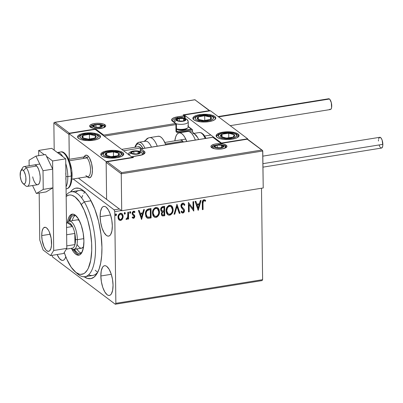 <?xml version="1.0" encoding="UTF-8"?>
<svg xmlns="http://www.w3.org/2000/svg" width="403" height="403" viewBox="0 0 403 403"><rect width="100%" height="100%" fill="white"/><g stroke="black" fill="none" stroke-linecap="round" stroke-linejoin="round"><path stroke-width="0.6" d="M88.67 274.765A43 16.246 -99.2 0 0 97.853 272.02A43 16.246 80.8 0 1 92.806 275.425L84.947 276.695A43 16.246 80.8 0 1 76.484 272.801M83.874 276.544L87.491 278.448L90.947 278.624L94.116 277.057L96.866 273.813L99.098 269.018L100.725 262.852L101.682 255.557L101.939 247.407A45.871 17.329 80.8 0 1 96.987 273.612A45.871 17.329 80.8 0 1 84.177 276.77M100.846 275.979L111.293 274.297L100.846 275.979L101.38 281.747L102.755 287.339L104.775 291.898L107.122 294.734L108.306 295.359L109.44 295.419L110.482 294.905L111.384 293.837L112.649 290.241L113.047 285.173A15.052 5.687 80.8 0 1 109.339 295.434A15.052 5.687 80.8 0 1 100.846 275.979A15.052 5.687 80.8 0 1 104.553 265.718A15.052 5.687 80.8 0 1 113.047 285.173L112.518 279.405L111.137 273.813L109.122 269.254L106.775 266.418L105.586 265.794L104.453 265.733L103.415 266.247L102.513 267.315L101.244 270.912L100.846 275.979M100.12 216.648L110.568 214.965L100.12 216.648L100.654 222.416L102.03 228.002L104.05 232.566L106.397 235.402L107.581 236.027L108.714 236.082L109.757 235.574L110.659 234.506L111.923 230.909L112.321 225.841A15.052 5.687 80.8 0 1 108.619 236.103A15.052 5.687 80.8 0 1 100.12 216.648A15.052 5.687 80.8 0 1 103.828 206.386A15.052 5.687 80.8 0 1 112.321 225.841L111.792 220.073L110.412 214.482L108.397 209.923L106.049 207.087L104.861 206.462L103.727 206.401L102.689 206.915L101.788 207.983L100.518 211.58L100.12 216.648M65.795 256.761A15.052 5.687 80.8 0 1 62.863 260.403A15.052 5.687 80.8 0 1 57.125 254.53L59.453 258.535L61.83 260.328L62.964 260.383L64.001 259.87L64.908 258.807L65.795 256.761M52.551 256.943L115.293 304.235L262.046 280.594L115.293 304.235L52.551 256.943L52.022 255.356L52.551 256.943M119.384 209.001L114.14 209.847L73.205 178.987L114.14 209.847L114.739 211.63L121.439 210.552L114.739 211.63L115.857 303.328L114.739 211.63L114.14 209.847L119.384 209.001M261.497 188.231L262.61 279.682L115.857 303.328L115.293 304.235L115.857 303.328L262.61 279.682L262.046 280.594L262.61 279.682L261.497 188.231M122.507 218.97L123.132 217.066L123.071 215.509L122.215 213.822L121.122 213.263L119.938 213.454L118.588 214.804L118.019 216.628L118.165 218.502L118.88 219.796L120.049 220.431L121.454 220.109L122.507 218.97L122.275 218.794L120.386 220.245L120.618 220.421L122.507 218.97L123.162 216.411L121.968 213.605L120.532 213.278C118.794 213.973 117.948 215.293 117.988 217.247L119.177 220.073L120.618 220.421L119.061 219.983L120.673 220.179L122.275 218.794L122.507 218.97M128.532 212.109L127.827 212.225L127.665 217.413L127.207 218.32L126.471 218.502L126.144 219.292L126.396 219.418L127.283 219.111L127.897 218.109L127.907 219.121L128.612 219.01L128.532 212.109L127.827 212.225L127.771 216.93L126.144 219.292L126.683 219.444L127.897 218.109L127.907 219.121L128.612 219.01L128.532 212.109M133.71 215.691L132.995 215.091L134.118 216.466L133.448 217.504L132.537 216.92L132.134 217.58L133.66 218.31L134.36 217.811L134.814 216.638L134.587 215.293L132.96 213.897L132.834 212.87L133.635 212.018L134.612 212.588L135.005 211.882L133.544 211.182L132.355 212.164L132.219 214.21L133.796 215.681L134.118 216.466L133.605 217.454L132.537 216.92L132.134 217.58L133.504 218.34L132.506 217.983M148.858 208.835L146.632 209.963L145.785 211.494L145.433 213.167L145.871 216.502L146.984 217.907L148.057 218.27L151.105 217.932L150.989 208.492L148.858 208.835C146.415 209.575 145.261 211.293 145.402 214.003L146.843 217.806L147.528 218.169L151.105 217.932L150.989 208.492L148.858 208.835M164.631 206.296L161.679 207.107L160.943 208.155L160.666 209.62L161.034 211.011L162.142 211.797L161.346 213.368L161.608 215.222L162.57 215.968L164.746 215.736L164.631 206.296L162.797 206.593C161.366 207.046 160.656 208.059 160.666 209.62L161.447 211.469L162.142 211.797L161.306 213.943L162.021 215.731L164.746 215.736L164.631 206.296M176.977 204.306L174.036 214.24L174.801 214.114L176.947 206.593L179.264 213.394L180.03 213.273L176.977 204.306L174.036 214.24L174.801 214.114L176.947 206.593L179.264 213.394L180.03 213.273L176.977 204.306M192.972 201.727L193.057 208.754L188.382 202.467L188.498 211.907L189.203 211.792L189.118 204.754L193.793 211.056L193.677 201.616L192.972 201.727L193.057 208.754L188.382 202.467L188.498 211.907L189.203 211.792L189.118 204.754L193.793 211.056L193.677 201.616L192.972 201.727M203.001 203.278L203.485 200.936L204.195 200.684L205.329 201.314L205.681 200.528L204.915 199.903L203.807 199.747L202.991 200.21L202.452 201.178L202.377 209.671L203.082 209.56L203.001 203.278C202.774 202.155 203.092 201.293 203.953 200.689L205.329 201.314L205.681 200.528L203.933 199.722C202.538 200.437 201.994 201.631 202.296 203.298L202.377 209.671L203.082 209.56L202.371 209.459L202.85 209.384L203.001 203.278M198.261 210.336L201.082 200.422L200.316 200.548L199.409 203.722L196.835 204.14L195.853 201.263L195.087 201.389L198.14 210.356L201.082 200.422L200.316 200.548L199.409 203.722L196.835 204.14L195.853 201.263L195.087 201.389L198.261 210.336M182.791 203.127L181.632 203.832L180.892 205.767L181.36 207.6L183.738 210.421L183.556 211.585L183.068 212.033L182.433 212.033L181.617 211.076L181.073 211.746L182.554 213.071L184.1 212.119L184.453 210.22L183.949 209.006L181.834 206.779L181.667 205.313L182.856 204.084L183.773 204.512L184.312 205.429L184.876 204.855L183.849 203.364L182.791 203.127C181.516 203.621 180.882 204.573 180.887 205.993L183.773 210.744L182.861 212.089L182.267 211.938L181.617 211.076L181.073 211.746L181.899 212.809L182.866 213.056C183.964 212.633 184.503 211.812 184.478 210.593L184.095 209.212L181.834 206.779L181.592 205.893L182.856 204.084L183.521 204.266L184.312 205.429L184.876 204.855L183.909 203.404L182.791 203.127M171.386 205.641L173.154 209.61L172.655 207.207L171.749 205.933L170.368 205.248L168.741 205.51L167.129 207.026L166.273 209.076L166.117 211.217L166.59 213.222L167.507 214.512L168.439 215.081L169.734 215.172L170.847 214.739L172.59 212.532L173.119 210.467L172.922 209.434C173.008 212.119 171.864 213.973 169.497 215.001L169.734 215.172C172.096 214.149 173.24 212.295 173.154 209.61L171.502 205.726L169.557 205.258C167.174 206.26 166.021 208.104 166.096 210.789L167.734 214.703L169.734 215.172L167.623 214.613M157.744 207.837L159.512 211.807L159.019 209.404L158.107 208.129L156.727 207.444L155.1 207.711L153.488 209.222L152.631 211.273L152.475 213.414L152.949 215.424L153.865 216.708L154.797 217.277L156.092 217.373L157.21 216.935L158.953 214.728L159.477 212.663L159.281 211.63C159.366 214.315 158.223 216.169 155.86 217.197L156.092 217.373C158.455 216.346 159.598 214.492 159.512 211.807L157.86 207.923L155.916 207.454C153.533 208.457 152.379 210.301 152.46 212.991L154.097 216.9L156.092 217.373L153.981 216.809M141.579 219.469L144.405 209.555L143.634 209.676L142.733 212.855L140.153 213.268L139.176 210.396L138.405 210.522L141.579 219.469L144.405 209.555L143.634 209.676L142.733 212.855L140.153 213.268L139.176 210.396L138.405 210.522L141.579 219.469M129.942 211.55L130.774 212.416L130.431 211.761L129.922 211.842L129.751 213.101L130.325 213.258L130.763 212.557L130.542 212.24L129.962 213.122L130.194 213.298L130.774 212.416L130.174 211.726L129.595 212.608L130.194 213.298L129.756 213.111M124.532 212.421L125.363 213.288L125.021 212.633L124.512 212.713L124.341 213.973L124.915 214.129L125.358 213.429L125.132 213.111L124.552 213.993L124.784 214.169L125.363 213.288L124.764 212.598L124.189 213.479L124.784 214.169L124.346 213.983M115.711 213.842L116.543 214.708L116.2 214.053L115.696 214.134L115.52 215.393L116.099 215.55L116.538 214.849L116.311 214.532L115.732 215.414L115.963 215.59L116.543 214.708L115.948 214.018L115.369 214.9L115.963 215.59L115.525 215.404M101.939 247.407L100.982 234.279L98.513 221.071L94.73 208.93L89.975 198.891L86.459 193.808L84.645 191.823L82.822 190.241L79.205 188.337L75.744 188.166L74.117 188.735L72.58 189.732L70.515 191.954A45.871 17.329 80.8 0 1 83.663 190.926A45.871 17.329 80.8 0 1 101.939 247.407M66.168 196.372A40.134 15.163 80.8 0 1 81.27 204.447L84.303 201.868A43 16.246 -99.2 0 0 66.157 195.274A43 16.246 80.8 0 1 71.266 191.783L79.129 190.518A43 16.246 80.8 0 1 84.988 192.166A43 16.246 -99.2 0 0 75.406 192.448M82.665 195.465L81.683 197.883M95.234 270.252L96.962 271.748M205.062 199.989L205.681 200.528L205.449 200.356L205.097 201.137L205.329 201.314L203.722 200.513C202.86 201.117 202.543 201.984 202.769 203.102L203.253 200.759L203.963 200.513L204.88 200.981M205.097 201.137L205.449 200.356L205.087 200.014M195.692 201.288L196.835 204.14L195.692 201.288M200.79 200.467L198.049 210.084L200.79 200.467M198.886 204.563L196.916 204.88L198.175 208.069L196.916 204.88L198.175 208.069L197.148 205.056L199.122 204.739L196.916 204.88L199.122 204.739L198.175 208.069L199.122 204.739L198.886 204.563M193.445 201.651L193.793 211.056L193.505 210.89L193.445 201.651M188.886 204.578L189.203 211.792L188.498 211.696L188.972 211.62L188.886 204.578M188.448 202.457L193.057 208.754L188.448 202.457M183.788 203.324L184.876 204.855L184.181 205.147L184.645 204.684L183.617 203.188M183.405 204.19L182.624 203.913L182.856 204.084L182.624 203.913L181.36 205.716L181.602 206.608L184.095 209.212L184.247 210.416C184.272 211.635 183.733 212.462 182.635 212.885L181.783 212.713M181.546 211.167L182.156 211.837M181.869 211.605L181.496 211.086M181.536 212.527L182.322 212.895L183.34 212.562L184.226 210.804L183.864 209.036L181.426 206.185L181.546 204.81L182.483 203.943M182.146 207.313L181.854 206.976M182.624 203.913L183.143 203.999M176.836 204.402L180.03 213.273L179.194 213.192L179.798 213.096L176.836 204.402M176.716 206.417L176.947 206.593L176.716 206.417L174.57 213.938L174.801 214.114L174.101 214.013L174.57 213.938L176.716 206.417M167.91 214.784L169.084 215.036L170.308 214.734L172.141 212.819M172.358 212.361L172.917 209.862L172.701 207.787M172.131 206.497L171.517 205.757M168.207 214.905L168.676 215.016M167.789 213.555L166.615 211.182L166.711 209.122L167.205 207.777L169.028 206.124L170.011 206.039L171.104 206.603M171.008 206.512L169.361 206.049C167.431 206.85 166.499 208.331 166.57 210.502L166.807 210.678C166.731 208.507 167.663 207.021 169.592 206.225L171.124 206.598L172.449 209.726C172.519 211.882 171.597 213.378 169.688 214.21L168.091 213.786L166.57 210.502L167.975 213.691M162.132 215.741L164.515 215.56L164.399 206.331L164.746 215.736L161.91 215.64M162.021 210.774L161.155 209.6M161.14 209.328L161.371 209.505C161.422 208.336 162.006 207.671 163.129 207.505L163.935 207.379L163.981 210.885L161.93 210.779L161.14 209.328L161.25 208.608L161.875 207.676L163.704 207.202L162.898 207.333C161.774 207.495 161.19 208.16 161.14 209.328L161.825 210.683M163.396 211.736L163.759 211.681L163.396 211.736C162.344 211.902 161.804 212.532 161.779 213.64L162.011 213.812C162.036 212.708 162.575 212.074 163.633 211.913L163.991 211.852L164.026 214.88L162.414 214.859L162.011 213.812L162.303 214.759L161.85 214.169L161.87 212.955L163.069 211.802M163.991 211.852L164.026 214.88L162.53 214.93L162.031 214.084L162.253 212.754L162.978 212.079L163.991 211.852M163.129 207.505L163.935 207.379L163.981 210.885L162.5 211.011L161.532 210.275L161.396 209.142L162.112 207.852L163.129 207.505M154.268 216.98L155.442 217.237L156.671 216.935L158.5 215.016M158.717 214.562L159.245 212.487L159.064 209.983M158.49 208.694L157.875 207.953M154.566 217.106L155.034 217.212M154.148 215.751L153.105 214.028L152.939 212.356L153.271 210.633L154.465 208.845L155.719 208.245L156.963 208.437L157.467 208.799L158.807 211.923C158.878 214.084 157.956 215.575 156.047 216.406L154.45 215.983L152.933 212.703L154.339 215.892M153.165 212.875C153.095 210.704 154.022 209.222 155.951 208.422L155.719 208.245C153.79 209.046 152.858 210.532 152.933 212.703L153.165 212.875L153.503 210.809L154.47 209.228L155.785 208.452L157.251 208.618L155.719 208.245L157.699 208.976L158.636 210.608L158.671 213.308L157.598 215.484L156.213 216.376L154.797 216.199L153.87 215.373L153.165 212.875M150.762 208.527L151.105 217.932L147.528 218.169L146.732 217.721L148.375 218.099L150.873 217.756L150.762 208.527M147.553 218.058L147.825 218.094M146.818 216.557L145.901 214.245L146.289 211.439L147.644 209.948L150.294 209.575L150.39 217.076L147.891 217.217L147.236 216.895L145.876 213.716L147.125 216.804M146.108 213.892C146.002 212.431 146.516 211.212 147.654 210.24L147.422 210.064C146.284 211.036 145.77 212.255 145.876 213.716L146.108 213.892L146.319 212.169L147.135 210.668L149.538 209.696L147.422 210.064L150.294 209.575L149.306 209.52L150.294 209.575L150.39 217.076L147.438 217.026L146.496 215.917L146.108 213.892M139.01 210.421L140.153 213.268L139.01 210.421M144.108 209.6L141.372 219.212L144.108 209.6M142.209 213.696L140.234 214.013L141.493 217.197L140.234 214.013L141.493 217.197L140.471 214.189L142.44 213.872L140.234 214.013L142.44 213.872L141.493 217.197L142.44 213.872L142.209 213.696M132.496 216.985L132.814 217.242M134.123 212.109L133.403 211.842L134.612 212.588L135.005 211.882L133.544 211.182L132.078 213.414L132.325 214.446L133.579 215.499L132.753 214.935M132.864 215.026L133.564 215.509M134.773 211.706L134.416 212.346L134.773 211.706M132.783 213.268L133.635 212.018L133.403 211.842L132.552 213.091L132.96 213.897L132.783 213.268M133.932 214.623L132.96 213.897M133.081 214.053L133.489 214.31M134.053 214.708L133.72 214.487M134.824 216.315L134.355 215.116L134.824 216.315L134.592 216.139L133.272 218.169L133.504 218.34L134.824 216.315M132.486 217.968L133.579 218.078L134.431 217.096L134.531 215.605L133.741 214.472M132.728 213.721L132.889 212.144L133.972 211.988M134.501 211.384L134.159 211.142M132.738 214.925L132.995 215.091M132.93 217.298L132.481 216.965M129.862 213.222L130.194 213.298M130.512 211.807L130.174 211.726M129.706 213.091L130.401 212.784L130.501 211.978M128.3 212.149L128.612 219.01L127.907 218.91L128.381 218.834L128.3 212.149M126.164 219.242L127.046 218.94L127.665 217.932L127.897 218.109L127.665 217.932L126.451 219.267L126.683 219.444L125.912 219.116M124.456 214.094L124.784 214.169M125.101 212.678L124.764 212.598M124.295 213.963L124.99 213.655L125.091 212.849M121.857 213.525L123.162 216.411L122.93 216.24L122.275 218.794L122.9 216.89L122.764 215.036M122.764 215.046L122.562 214.497M122.275 214.003L121.978 213.64M119.53 219.247L118.578 217.852L118.689 215.565L119.872 214.089L121.384 214.23M121.469 214.305L120.311 213.953C119.026 214.497 118.411 215.499 118.462 216.95L118.694 217.126C118.643 215.67 119.263 214.673 120.542 214.124L121.59 214.386L122.457 216.522C122.507 217.983 121.887 219 120.608 219.57L119.626 219.328L118.462 216.95L119.51 219.232M115.636 215.514L115.963 215.59M116.281 214.099L115.948 214.018M115.48 215.383L116.175 215.076L116.276 214.27M166.807 210.678L167.436 207.948L168.625 206.603L170.242 206.215L171.743 207.253L172.403 209.056L172.313 211.107L171.819 212.452L170.645 213.812L169.356 214.235L168.021 213.726L166.978 212.008L166.807 210.678M118.694 217.126L118.92 215.741L119.706 214.532L120.986 214.124L121.998 214.829L122.426 216.068L122.366 217.459L121.051 219.428L120.165 219.57L119.429 219.156L118.694 217.126M87.683 177.078L89.683 177.783L91.159 176.579L92.126 173.839L92.428 169.98A11.465 4.332 80.8 0 1 89.602 177.799A11.465 4.332 80.8 0 1 87.305 176.716A11.465 4.332 80.8 0 0 89.602 177.799L89.602 177.799A11.465 4.332 80.8 0 0 92.393 168.862A11.465 4.332 80.8 0 0 88.438 156.44L87.048 157.905A10.035 3.788 80.8 0 1 90.524 170.751A10.035 3.788 80.8 0 1 86.398 175.975A10.035 3.788 80.8 0 1 85.894 175.466M84.388 133.227A11.465 3.889 179.3 0 1 100.498 136.587A11.465 3.889 179.3 0 1 93.682 140.229L87.073 140.576L81.129 139.629L79.658 139.07L77.844 137.7L77.734 136.184L78.333 135.443L80.726 134.139L86.519 132.965L93.158 133.055L96.942 133.826L99.516 135.04L100.221 135.756L100.332 137.272L99.732 138.012L97.34 139.317L93.682 140.229A11.465 3.889 179.3 0 1 77.567 136.869A11.465 3.889 179.3 0 1 84.388 133.227L84.393 133.922L84.388 133.227M107.626 150.742A11.465 3.889 179.3 0 1 123.736 154.102A11.465 3.889 179.3 0 1 116.92 157.749L110.311 158.097L104.367 157.145L101.788 155.931L101.082 155.215L100.972 153.704L101.571 152.959L103.964 151.654L107.626 150.742L114.23 150.395L120.18 151.342L122.754 152.556L123.459 153.271L123.57 154.787L121.958 156.218L116.92 157.749A11.465 3.889 179.3 0 1 100.805 154.384A11.465 3.889 179.3 0 1 107.626 150.742L107.631 151.437L107.626 150.742M132.345 157.387L95.163 129.363L68.958 133.584L106.14 161.608L132.345 157.387L106.14 161.608L106.604 199.364L78.444 178.141L106.604 199.364L106.15 162.419L106.604 199.364L121.706 210.754L106.604 199.364L106.14 161.608L68.958 133.584L69.271 159.296L68.958 133.584L95.163 129.363L132.345 157.387M87.27 176.721L87.703 177.093A11.465 4.332 -99.2 0 0 92.413 171.124A11.465 4.332 -99.2 0 0 88.438 156.44A11.465 4.332 80.8 0 0 85.955 155.155A11.465 4.332 80.8 0 0 84.116 156.903A11.465 4.332 80.8 0 1 85.955 155.155A11.465 4.332 80.8 0 1 92.428 169.98L91.572 163.396L89.436 157.85L88.559 156.581L86.746 155.21L85.088 155.558L84.398 156.369M222.93 132.164L222.94 132.859L222.93 132.164L225.065 131.902L231.705 131.993L235.483 132.763L238.062 133.977L239.039 135.448L238.274 136.949L235.881 138.254L232.224 139.171A11.465 3.889 179.3 0 1 216.109 135.806A11.465 3.889 179.3 0 1 222.93 132.164A11.465 3.889 179.3 0 1 239.044 135.524A11.465 3.889 179.3 0 1 232.224 139.171L227.861 139.549L223.453 139.337L219.67 138.567L217.096 137.358L216.114 135.887L216.879 134.385L219.272 133.076L222.93 132.164M199.692 114.648L199.702 115.344L199.692 114.648L201.827 114.387L208.467 114.477L212.245 115.248L214.819 116.462L215.801 117.928L215.036 119.434L212.643 120.739L208.986 121.656A11.465 3.889 179.3 0 1 192.871 118.291A11.465 3.889 179.3 0 1 199.692 114.648A11.465 3.889 179.3 0 1 215.806 118.008A11.465 3.889 179.3 0 1 208.986 121.656L204.623 122.033L200.215 121.822L196.432 121.051L193.858 119.837L192.876 118.371L193.642 116.865L196.034 115.56L199.692 114.648M184.267 115.006L221.449 143.03L247.654 138.808L210.472 110.785L184.267 115.006L210.472 110.785L247.654 138.808L247.659 139.257L247.654 138.808L221.449 143.03L184.267 115.006L184.272 115.454L184.267 115.006M221.449 143.292L221.449 143.03L221.449 143.292M23.001 183.541L25.601 185.773A10.035 3.788 -99.2 0 0 29.726 180.549A10.035 3.788 -99.2 0 0 26.25 167.698L23.465 170.63A7.168 2.705 80.8 0 1 25.948 179.809A7.168 2.705 80.8 0 1 23.001 183.541A7.168 2.705 80.8 0 1 22.639 183.179L23.772 183.964L24.795 183.677L25.213 183.133L25.792 181.365L25.868 177.557L25.379 174.806L24.019 171.396L22.895 170.106L21.797 169.854L20.553 171.451L20.236 176.252L21.112 180.287L22.639 183.179A7.168 2.705 80.8 0 1 20.311 176.892A7.168 2.705 80.8 0 1 20.921 170.62A7.168 2.705 80.8 0 1 23.465 170.63L26.25 167.698A10.035 3.788 80.8 0 1 29.706 178.569A10.035 3.788 80.8 0 1 27.268 186.388A10.035 3.788 80.8 0 1 25.097 185.264M71.941 179.189L88.066 176.595A10.035 3.788 -99.2 0 0 90.504 168.776A10.035 3.788 -99.2 0 0 87.048 157.905L69.316 160.762L87.048 157.905A10.035 3.788 -99.2 0 0 84.872 156.782L68.747 159.376M36.733 166.011L26.25 167.698L36.733 166.011M182.781 141.241L165.507 144.022L182.781 141.241M140.854 147.997L123.575 150.777L140.854 147.997M83.486 157.89A10.035 3.788 80.8 0 1 87.048 157.905L88.438 156.44A11.465 4.332 -99.2 0 0 84.368 156.419L84.076 156.908M21.913 169.829A10.035 3.788 80.8 0 1 24.074 166.575A10.035 3.788 80.8 0 1 26.25 167.698A10.035 3.788 -99.2 0 0 22.689 167.683L20.921 170.62M211.837 146.989A7.168 2.428 179.3 0 1 214.552 145.352A7.168 2.428 179.3 0 0 211.776 147.312L212.124 147.72C214.854 149.181 218.693 149.437 223.64 148.49L226.108 147.135A7.168 2.428 179.3 0 0 225.494 146.168L225.504 146.717L225.494 146.168A7.168 2.428 179.3 0 0 223.292 145.241A7.168 2.428 179.3 0 1 225.494 146.168A0.861 0.741 -53 0 1 226.269 145.231A8.025 2.72 -0.7 0 0 215.681 143.962A8.025 2.72 -0.7 0 0 211.595 147.594L210.91 146.566L211.444 145.513L214.31 144.239L217.177 143.775L223.227 144.067L226.269 145.231L226.96 146.259L226.426 147.312L224.748 148.228L220.693 149.05L216.048 148.984L213.399 148.445L211.595 147.594A0.861 0.741 -53 0 1 212.124 147.72A0.861 0.741 127 0 0 211.595 147.594A8.025 2.72 -0.7 0 0 222.189 148.863A8.025 2.72 -0.7 0 0 226.269 145.231A0.861 0.741 127 0 0 225.494 146.168A7.168 2.428 179.3 0 1 226.053 147.453M106.84 161.754L107.274 161.744L106.478 161.885L106.15 162.419L121.253 173.804L121.706 210.754L121.253 173.804L262.766 151.004L263.219 187.954L121.706 210.754L263.219 187.954L262.675 150.687L247.215 139.201L221.01 143.423L212.875 137.292L141.07 148.858L144.209 151.226L145.02 152.435L144.385 153.674L142.41 154.757L132.32 156.646L133.479 157.523L107.274 161.744L121.681 172.605L261.623 150.057L121.681 172.605L107.274 161.744L106.478 161.885L106.15 162.419L121.253 173.804L121.681 172.605L121.253 173.804L262.766 151.004L262.429 150.395M107.274 161.744L133.479 157.523L132.32 156.646L139.393 155.508A9.46 3.209 -0.7 0 0 144.209 151.226L141.07 148.858A0.861 0.322 -99.2 0 0 140.944 148.818A0.861 0.322 80.8 0 1 141.07 148.858A0.861 0.741 127 0 0 140.294 149.795L140.315 151.604L140.294 149.795L143.433 152.158L143.458 154.117L143.433 152.158A8.599 2.917 179.3 0 1 144.168 153.321C143.921 153.115 145.423 154.102 139.267 155.467A0.861 0.322 -99.2 0 0 139.161 155.548M133.479 157.523L133.045 157.533M132.32 156.646A0.861 0.741 127 0 0 131.776 156.958L132.194 156.606A0.861 0.322 80.8 0 1 132.32 156.646M247.528 139.161L262.056 150.173M247.377 139.111L221.01 143.423L247.215 139.201M213.187 137.252L221.01 143.423M212.875 137.292L141.07 148.858A0.861 0.741 -53 0 0 140.294 149.795A0.861 0.292 179.3 0 1 140.219 149.679A0.861 0.292 -0.7 0 0 140.294 149.795L143.433 152.158A0.861 0.741 -53 0 1 144.209 151.226A0.861 0.741 127 0 0 143.433 152.158A8.599 2.917 179.3 0 1 144.168 153.367M140.244 151.573L140.219 149.679C140.481 148.954 140.723 148.672 140.944 148.818L213.036 137.206M105.017 124.799A8.025 2.72 -0.7 0 0 94.423 123.53A8.025 2.72 -0.7 0 0 90.337 127.162A0.861 0.741 -53 0 1 90.866 127.288A0.861 0.741 127 0 0 90.337 127.162L89.652 126.134L90.186 125.081L93.053 123.807L95.919 123.343L99.047 123.283L103.213 123.948L105.017 124.799L105.702 125.827L105.168 126.88L103.49 127.796L99.435 128.617L94.791 128.552L92.141 128.013L90.337 127.162A8.025 2.72 -0.7 0 0 100.931 128.431A8.025 2.72 -0.7 0 0 105.017 124.799A0.861 0.741 127 0 0 104.236 125.736A0.861 0.741 -53 0 1 105.017 124.799M90.579 126.557A7.168 2.428 179.3 0 1 93.294 124.92A7.168 2.428 179.3 0 0 90.519 126.88L90.866 127.288C92.075 128.134 94.322 128.592 97.607 128.653L103.314 127.756L104.856 126.703A7.168 2.428 179.3 0 0 104.236 125.736L104.246 126.285L104.236 125.736A7.168 2.428 179.3 0 1 104.795 127.021M102.035 124.809A7.168 2.428 179.3 0 1 104.236 125.736A7.168 2.428 179.3 0 0 102.035 124.809M54.556 122.346L54.989 122.336L54.188 122.477L53.866 123.006L54.193 150.163L53.866 123.006L68.968 134.395L69.271 159.296L68.999 134.053L68.968 134.395L53.866 123.006L54.188 122.477L54.989 122.336L69.397 133.197L95.602 128.97L103.737 135.101L175.542 123.535L172.403 121.172L171.592 119.958L172.222 118.719L174.197 117.641L184.292 115.747L183.128 114.87L209.338 110.649L194.926 99.788L54.989 122.336L194.926 99.788L210.139 110.981L209.338 110.649L183.128 114.87L184.292 115.747A0.861 0.741 -53 0 1 185.088 116.427L184.292 115.747L184.67 118.381L184.65 116.82L185.088 116.427M176.413 130.688A0.861 0.292 179.3 0 1 176.489 130.809A0.861 0.292 179.3 0 1 175.975 131.081L175.899 124.608A0.861 0.292 -0.7 0 0 176.408 124.331A0.861 0.292 179.3 0 1 175.899 124.608A0.861 0.322 -99.2 0 0 175.542 123.535A0.861 0.322 80.8 0 1 175.899 124.608L104.186 136.159L175.899 124.608L175.975 131.081L176.454 132.149L176.967 132.416L192.508 130.038L192.533 132.275L192.417 129.716L192.508 130.038L177.572 132.446A0.861 0.322 -99.2 0 0 177.209 131.373L191.365 129.091L188.302 126.789L192.166 129.423M172.459 120.648A8.599 2.917 179.3 0 1 177.577 117.958A0.861 0.322 -99.2 0 0 177.214 116.885A9.46 3.209 -0.7 0 0 172.403 121.172A0.861 0.741 -53 0 1 172.932 121.293L172.459 120.688A8.599 2.917 179.3 0 1 177.577 117.958L177.582 118.422L177.577 117.958L184.65 116.82A0.861 0.322 -99.2 0 0 184.292 115.747L177.214 116.885A0.861 0.322 80.8 0 1 177.577 117.958L184.65 116.82A0.861 0.292 179.3 0 0 185.163 116.543L185.189 118.532M191.798 129.207L177.209 131.373L176.489 130.829L177.209 131.373A0.861 0.741 -53 0 1 176.685 131.247L176.489 130.804A0.861 0.292 -0.7 0 1 175.975 131.081A1.718 1.481 127 0 0 177.572 132.446A0.861 0.322 80.8 0 0 177.209 131.373A0.861 0.741 -53 0 1 176.68 131.247M194.926 99.788L210.094 110.946M183.934 115.203L183.566 114.986L183.934 115.203M176.489 130.804L176.408 124.331L176.066 123.656A0.861 0.741 -53 0 1 176.338 124.215A0.861 0.741 127 0 0 175.542 123.535A0.861 0.741 -53 0 1 176.066 123.656L172.932 121.293A0.861 0.741 127 0 0 172.403 121.172L175.542 123.535L103.737 135.101L103.43 135.615L103.737 135.101L95.602 128.97L95.294 129.484L95.602 128.97L69.397 133.197L69.089 133.705L69.397 133.197L54.989 122.336M184.02 119.031L183.582 118.573A4.302 1.456 179.3 0 1 184.982 119.142L184.458 119.409L184.02 119.031L184.458 119.409L184.982 119.142L183.582 118.573L180.383 118.341L177.577 118.956L176.801 120.049L177.703 120.729L179.501 121.152L182.796 121.091L185.063 120.255L185.299 119.505L184.982 119.142A4.302 1.456 179.3 0 1 185.325 119.882A4.302 1.456 179.3 0 1 182.796 121.091A4.302 1.456 179.3 0 1 178.519 120.981A4.302 1.456 179.3 0 1 176.776 119.666A4.302 1.456 179.3 0 1 179.31 118.462L176.776 119.666L178.519 120.981L182.796 121.091L185.325 119.882L184.458 119.409L185.325 119.882L182.796 121.091L178.519 120.981L176.776 119.666L179.31 118.462A4.302 1.456 179.3 0 1 183.582 118.573L179.31 118.462L179.34 121.112L179.31 118.462L183.582 118.573L184.02 119.031M174.57 122.527A2.292 1.975 -53 0 1 176.595 120.492A4.871 1.652 179.3 0 1 179.073 118.286A4.871 1.652 179.3 0 1 185.506 119.056A2.292 1.975 -53 0 1 186.916 119.389A2.292 1.975 -53 0 1 187.627 120.88A7.168 2.428 179.3 0 1 188.241 121.847A7.168 2.428 179.3 0 1 183.944 124.129A7.168 2.428 179.3 0 1 176.182 123.761A7.168 2.428 -0.7 0 0 183.506 124.195A7.168 2.428 -0.7 0 0 188.186 122.164M173.91 122.028A7.168 2.428 179.3 0 1 173.91 122.023L173.91 122.028C173.733 120.401 175.058 119.177 177.884 118.346C181.602 117.646 184.609 117.988 186.911 119.384A2.292 1.975 127 0 0 185.506 119.056L185.854 120.008L185.168 120.618L182.121 121.379L178.443 121.202L176.595 120.492L176.176 119.867L176.504 119.233L177.522 118.673L179.985 118.175L182.806 118.215L185.506 119.056A4.871 1.652 179.3 0 1 183.027 121.263A4.871 1.652 179.3 0 1 176.595 120.492A2.292 1.975 127 0 0 174.625 122.285M187.692 125.892A7.168 2.428 179.3 0 1 187.833 127.746A7.168 2.428 179.3 0 1 176.464 128.844A7.168 2.428 -0.7 0 0 184.141 129.121A7.168 2.428 -0.7 0 0 188.307 126.864L188.241 121.847C188.1 120.764 187.657 119.943 186.911 119.384M187.249 128.159L185.637 129.267L182.509 129.902L178.922 129.852L176.086 129.131M176.469 129.292A6.191 2.101 -0.7 0 0 186.937 128.552L187.833 127.746M183.612 120.86L183.582 118.573L183.612 120.86M138.531 151.876L138.093 151.412A4.302 1.456 179.3 0 1 139.493 151.986L138.964 152.248L138.531 151.876L138.964 152.248L139.493 151.986L138.093 151.412L134.894 151.185L132.083 151.795L131.313 152.888L133.025 153.825L136.224 154.052L139.574 153.1L139.836 152.727L139.493 151.986A4.302 1.456 179.3 0 1 139.836 152.727A4.302 1.456 179.3 0 1 137.302 153.931A4.302 1.456 179.3 0 1 133.025 153.825A4.302 1.456 179.3 0 1 131.282 152.51A4.302 1.456 179.3 0 1 133.816 151.306L131.282 152.51L133.025 153.825L137.302 153.931L139.836 152.727L138.964 152.248L139.836 152.727L137.302 153.931L133.025 153.825L131.282 152.51L133.816 151.306A4.302 1.456 179.3 0 1 138.093 151.412L133.816 151.306L133.851 153.951L133.816 151.306L138.093 151.412L138.531 151.876M129.177 154.999A2.292 1.975 -53 0 1 131.106 153.336A4.871 1.652 179.3 0 1 133.584 151.13A4.871 1.652 179.3 0 1 140.017 151.901A2.292 1.975 -53 0 1 141.428 152.228A2.292 1.975 -53 0 1 142.138 153.719A7.168 2.428 179.3 0 1 142.733 154.51M128.421 154.863C128.245 153.241 129.57 152.017 132.391 151.19C136.113 150.485 139.121 150.833 141.423 152.228A2.292 1.975 127 0 0 140.017 151.901A4.871 1.652 179.3 0 1 137.534 154.107A4.871 1.652 179.3 0 1 131.106 153.336L130.688 152.712L131.015 152.072L134.491 151.019L138.169 151.196L140.017 151.901L140.43 152.525L139.68 153.457L136.627 154.218L133.806 154.178L131.106 153.336A2.292 1.975 127 0 0 129.197 154.943M138.123 153.699L138.093 151.412L138.123 153.699M221.907 145.669L221.469 145.206A4.302 1.456 179.3 0 1 222.864 145.78L222.34 146.047L221.907 145.669L222.34 146.047L222.864 145.78L221.469 145.206L218.27 144.979L215.459 145.594L214.688 146.687L216.401 147.619L219.6 147.846L222.411 147.236L223.212 146.521L222.864 145.78A4.302 1.456 179.3 0 1 223.212 146.521A4.302 1.456 179.3 0 1 220.678 147.725A4.302 1.456 179.3 0 1 216.401 147.619A4.302 1.456 179.3 0 1 214.658 146.304A4.302 1.456 179.3 0 1 217.192 145.1L214.658 146.304L216.401 147.619L220.678 147.725L223.212 146.521L222.34 146.047L223.212 146.521L220.678 147.725L216.401 147.619L214.658 146.304L217.192 145.1A4.302 1.456 179.3 0 1 221.469 145.206L217.192 145.1L217.222 147.75L217.192 145.1L221.469 145.206L221.907 145.669M224.798 146.027A2.292 1.975 127 0 0 223.388 145.695A4.871 1.652 179.3 0 1 220.909 147.901A4.871 1.652 179.3 0 1 214.482 147.13L214.064 146.506L214.386 145.866L217.867 144.813L222.295 145.181L223.806 146.319L223.479 146.959L222.466 147.513L220.003 148.012L216.325 147.836L214.482 147.13A2.292 1.975 127 0 0 212.89 148.148A2.292 1.975 -53 0 1 214.482 147.13A4.871 1.652 179.3 0 1 216.96 144.924A4.871 1.652 179.3 0 1 223.388 145.695A2.292 1.975 -53 0 1 224.798 146.027A2.292 1.975 -53 0 1 225.514 147.513A7.168 2.428 179.3 0 1 225.66 147.634M221.494 147.493L221.469 145.206L221.494 147.493M100.649 125.237L100.211 124.774A4.302 1.456 179.3 0 1 101.606 125.348L101.082 125.615L100.649 125.237L101.082 125.615L101.606 125.348L100.211 124.774L97.012 124.547L94.201 125.162L93.431 126.255L95.143 127.187L98.342 127.413L101.153 126.804L101.954 126.089L101.606 125.348A4.302 1.456 179.3 0 1 101.954 126.089A4.302 1.456 179.3 0 1 99.42 127.293A4.302 1.456 179.3 0 1 95.143 127.187A4.302 1.456 179.3 0 1 93.4 125.872A4.302 1.456 179.3 0 1 95.934 124.668L93.4 125.872L95.143 127.187L99.42 127.293L101.954 126.089L101.082 125.615L101.954 126.089L99.42 127.293L95.143 127.187L93.4 125.872L95.934 124.668A4.302 1.456 179.3 0 1 100.211 124.774L95.934 124.668L95.964 127.318L95.934 124.668L100.211 124.774L100.649 125.237M90.725 127.167L91.637 125.872L94.509 124.552L99.279 124.255L102.367 124.94L103.541 125.59A2.292 1.975 127 0 0 102.13 125.262A4.871 1.652 179.3 0 1 99.652 127.469A4.871 1.652 179.3 0 1 93.224 126.698L92.806 126.074L93.128 125.434L96.609 124.381L101.037 124.749L102.548 125.887L102.226 126.527L101.208 127.081L98.745 127.58L95.068 127.403L93.224 126.698A2.292 1.975 127 0 0 91.637 127.716A2.292 1.975 -53 0 1 93.224 126.698A4.871 1.652 179.3 0 1 95.702 124.492A4.871 1.652 179.3 0 1 102.13 125.262A2.292 1.975 -53 0 1 103.541 125.595A2.292 1.975 -53 0 1 104.256 127.081A7.168 2.428 179.3 0 1 104.402 127.202M100.236 127.061L100.211 124.774L100.236 127.061M105.858 154.707L105.571 155.175A7.168 2.428 179.3 0 1 105.198 153.931L106.15 154.153L105.858 154.707L106.15 154.153L105.198 153.931L105.143 154.566L106.457 155.724L111.122 156.656L116.457 156.173L118.804 155.17L119.404 153.921L118.089 152.762L116.805 152.314L111.555 151.835L106.719 152.767L105.198 153.931A7.168 2.428 179.3 0 1 106.719 152.767A7.168 2.428 179.3 0 1 113.424 151.835A7.168 2.428 179.3 0 1 118.976 153.311A7.168 2.428 179.3 0 1 117.822 155.719A7.168 2.428 179.3 0 1 111.122 156.656L117.822 155.719L118.976 153.311L113.424 151.835L106.719 152.767L106.15 154.153L106.719 152.767L113.424 151.835L118.976 153.311L117.822 155.719L111.122 156.656A7.168 2.428 179.3 0 1 105.571 155.175L111.122 156.656L105.571 155.175L105.858 154.707M121.328 154.646A9.173 3.108 179.3 0 1 110.8 157.331A9.173 3.108 179.3 0 1 103.218 153.84A2.292 2.126 -154.5 0 0 101.188 154.984A2.292 2.126 25.5 0 1 103.218 153.84L104.473 152.692L106.911 151.78L111.953 151.14L118.527 151.901L120.618 152.863L121.439 154.037L120.865 155.241L117.631 156.712L110.8 157.331L107.445 156.938L104.825 156.142L103.344 155.054L103.218 153.84A9.173 3.108 179.3 0 1 113.747 151.16A9.173 3.108 179.3 0 1 121.328 154.646A2.292 2.126 25.5 0 1 123.041 155.462A2.292 2.126 -154.5 0 0 121.328 154.646M113.48 156.49L113.424 151.835L113.48 156.49M106.755 155.613L106.719 152.767L106.755 155.613M221.166 136.128L220.874 136.602A7.168 2.428 179.3 0 1 220.506 135.353L221.454 135.574L221.166 136.128L221.454 135.574L220.506 135.353L220.446 135.987L221.761 137.151L224.632 137.912L228.294 138.078L233.125 137.141L234.652 135.982L234.707 135.348L234.279 134.733L232.113 133.736L226.859 133.257L222.028 134.189L220.506 135.353A7.168 2.428 179.3 0 1 222.028 134.189A7.168 2.428 179.3 0 1 228.728 133.257A7.168 2.428 179.3 0 1 234.279 134.733A7.168 2.428 179.3 0 1 233.125 137.141A7.168 2.428 179.3 0 1 226.426 138.078L233.125 137.141L234.279 134.733L228.728 133.257L222.028 134.189L221.454 135.574L222.028 134.189L228.728 133.257L234.279 134.733L233.125 137.141L226.426 138.078A7.168 2.428 179.3 0 1 220.874 136.602L226.426 138.078L220.874 136.602L221.166 136.128M236.632 136.068A9.173 3.108 179.3 0 1 226.103 138.753A9.173 3.108 179.3 0 1 218.522 135.262A2.292 2.126 -154.5 0 0 216.497 136.405A2.292 2.126 25.5 0 1 218.522 135.262L219.776 134.113L222.219 133.202L227.257 132.562L233.836 133.322L235.926 134.285L236.747 135.458L236.168 136.662L232.939 138.133L226.103 138.753L222.753 138.365L220.134 137.564L218.648 136.476L218.522 135.262A9.173 3.108 179.3 0 1 229.05 132.582A9.173 3.108 179.3 0 1 236.632 136.068A2.292 2.126 25.5 0 1 238.349 136.884A2.292 2.126 -154.5 0 0 236.632 136.068M228.788 137.912L228.728 133.257L228.788 137.912M222.063 137.035L222.028 134.189L222.063 137.035M206.21 116.165L204.704 115.721A7.168 2.428 179.3 0 1 208.235 116.069L207.716 116.527L206.21 116.165L207.716 116.527L208.235 116.069L206.548 115.817L201.077 116.024L198.326 116.895L197.183 118.104L197.959 119.323L200.442 120.23L203.973 120.583L207.6 120.28L210.356 119.404L211.494 118.195L210.719 116.976L208.235 116.069A7.168 2.428 179.3 0 1 210.719 116.976A7.168 2.428 179.3 0 1 210.356 119.404A7.168 2.428 179.3 0 1 203.973 120.583A7.168 2.428 179.3 0 1 197.959 119.323A7.168 2.428 179.3 0 1 198.326 116.895L197.959 119.323L203.973 120.583L210.356 119.404L210.719 116.976L207.716 116.527L210.719 116.976L210.356 119.404L203.973 120.583L197.959 119.323L198.326 116.895A7.168 2.428 179.3 0 1 204.704 115.721L198.326 116.895L198.357 119.449L198.326 116.895L204.704 115.721L206.21 116.165M199.354 120.814A9.173 3.108 179.3 0 1 196.639 116.543A9.173 3.108 179.3 0 1 209.328 115.485A2.292 1.179 -78.2 0 1 209.837 115.404A2.292 1.179 101.8 0 0 209.328 115.485L212.764 116.83L213.509 118.008L212.865 119.207L209.545 120.653L206.255 121.172L200.951 121.076L196.785 119.998L195.913 119.474L195.168 118.296L195.813 117.092L199.132 115.646L204.21 115.041L209.328 115.485A9.173 3.108 179.3 0 1 212.038 119.756A9.173 3.108 179.3 0 1 199.354 120.814A2.292 1.179 101.8 0 0 198.644 121.585A2.292 1.179 -78.2 0 1 199.354 120.814M210.598 116.9A2.292 1.179 101.8 0 0 210.265 115.711M204.764 120.512L204.704 115.721L204.764 120.512M90.907 134.743L89.401 134.3A7.168 2.428 179.3 0 1 92.932 134.647L92.408 135.106L90.907 134.743L92.408 135.106L92.932 134.647L91.239 134.39L85.774 134.602L83.018 135.473L81.874 136.682L82.65 137.902L85.139 138.808L88.665 139.156L92.297 138.854L95.048 137.982L96.191 136.773L95.415 135.554L92.932 134.647A7.168 2.428 179.3 0 1 95.415 135.554A7.168 2.428 179.3 0 1 95.048 137.982A7.168 2.428 179.3 0 1 88.665 139.156A7.168 2.428 179.3 0 1 82.65 137.902A7.168 2.428 179.3 0 1 83.018 135.473L82.65 137.902L88.665 139.156L95.048 137.982L95.415 135.554L92.408 135.106L95.415 135.554L95.048 137.982L88.665 139.156L82.65 137.902L83.018 135.473A7.168 2.428 179.3 0 1 89.401 134.3L83.018 135.473L83.048 138.028L83.018 135.473L89.401 134.3L90.907 134.743M84.046 139.393A9.173 3.108 179.3 0 1 81.335 135.121A9.173 3.108 179.3 0 1 94.02 134.063A2.292 1.179 -78.2 0 1 94.534 133.982A2.292 1.179 101.8 0 0 94.02 134.063L96.589 134.884L98.005 135.982L98.206 136.582L97.556 137.786L96.735 138.335L92.665 139.544L87.37 139.806L84.046 139.393L80.61 138.048L79.859 136.874L80.509 135.67L81.335 135.121L85.401 133.912L90.695 133.65L94.02 134.063A9.173 3.108 179.3 0 1 96.735 138.335A9.173 3.108 179.3 0 1 84.046 139.393A2.292 1.179 101.8 0 0 83.335 140.163A2.292 1.179 -78.2 0 1 84.046 139.393M95.289 135.479A2.292 1.179 101.8 0 0 94.962 134.29M89.456 139.085L89.401 134.3L89.456 139.085M188.266 131.469A18.634 7.037 80.8 0 1 195.349 140.053A18.634 7.037 -99.2 0 0 187.722 131.499C191.118 131.605 193.027 132.038 193.45 132.804L197.606 137.478M199.727 132.516A15.767 5.954 80.8 0 1 205.182 138.471A15.767 5.954 -99.2 0 0 199.268 132.542L201.46 132.869L203.792 134.748L205.993 138.34M192.715 133.6A15.767 5.954 80.8 0 1 198.634 139.524M174.821 140.838A18.634 7.037 80.8 0 1 179.159 132.879A18.634 7.037 80.8 0 1 186.785 141.433L184.816 137.257L183.385 135.191L181.909 133.746L180.438 132.97L179.033 132.899L177.748 133.539L176.63 134.854L175.723 136.803L174.821 140.838M180.297 139.952A11.465 4.332 80.8 0 1 183.355 141.987L181.99 140.486L180.222 139.967M202.921 134.411L204.059 135.529M205.157 137.116L205.827 138.365M157.769 136.36L159.155 136.274L160.616 136.894L162.097 138.194L163.537 140.128L165.819 144.813A18.634 7.037 -99.2 0 0 158.193 136.254L149.629 137.635A18.634 7.037 80.8 0 1 157.256 146.193A18.634 7.037 -99.2 0 0 149.856 137.609M145.201 141.251A5.733 5.299 -108.4 0 1 148.415 137.937A5.733 5.299 71.6 0 0 145.619 140.299M145.191 141.287A15.767 5.954 80.8 0 1 151.463 147.125A15.767 5.954 -99.2 0 0 145.543 141.196L138.995 142.254A15.767 5.954 80.8 0 1 144.909 148.183A15.767 5.954 -99.2 0 0 139.186 142.229M138.637 142.34A1.436 1.325 71.6 0 0 137.589 143.957A14.332 5.415 80.8 0 1 142.934 148.5M143.065 148.778L140.914 145.372L138.652 143.891L137.589 143.957L136.622 144.566L135.141 147.291M121.736 149.387L138.385 146.707A11.465 4.332 80.8 0 0 138.108 146.773L139.856 147.1L141.66 149.095M138.385 146.707L138.37 146.712A11.465 4.332 80.8 0 1 141.428 148.742M137.589 143.957A1.436 1.325 -108.4 0 1 138.431 142.395M262.963 167.154L381.51 148.052A5.446 2.055 -99.2 0 0 382.85 144.339L262.922 163.663L382.85 144.339A5.446 2.055 -99.2 0 0 379.777 137.297L262.832 156.142M378.578 139.176L379.037 137.876L380.15 137.327L381.429 138.577L382.16 140.229L382.82 145.307L382.512 146.909L381.545 148.047M381.132 148.027L380.271 147.377M379.858 146.773L379.127 145.125M378.437 141.015L378.467 140.043M230.204 125.66L330.384 109.52A5.446 2.055 -99.2 0 0 331.674 104.82A5.446 2.055 -99.2 0 0 329.458 99.017L218.562 116.885L329.458 99.017A5.446 2.055 -99.2 0 0 328.652 98.765L218.144 116.568M328.238 98.957L329.024 98.79L329.886 99.44L331.321 102.679L331.583 107.641L331.125 108.941L330.42 109.51M330.012 109.49L329.578 109.263M34.572 164.887L35.509 165.034L37.096 166.469L38.537 169.169L39.62 172.726A10.035 3.788 80.8 0 1 37.751 184.7A10.035 3.788 80.8 0 1 32.688 176.857M52.934 187.828L43.242 189.39L43.01 170.706L52.707 169.144L52.934 187.828L46.078 191.914L36.381 193.48L46.078 191.914L52.934 187.828L52.707 169.144L43.01 170.706L35.927 156.107L45.625 154.545L52.707 169.144L45.625 154.545L35.927 156.107L29.071 160.198L29.137 165.759L29.071 160.198L35.927 156.107L43.01 170.706L43.242 189.39L52.934 187.828M32.532 185.541L36.381 193.48L43.242 189.39L36.381 193.48L32.532 185.541M34.557 164.887A10.035 3.788 80.8 0 1 39.62 172.726L40.169 176.6L40.114 180.196L39.454 182.972L38.29 184.498L37.57 184.715M36.003 184.01L35.212 183.118M51.594 243.029A12.186 4.604 80.8 0 1 48.597 251.336A12.186 4.604 80.8 0 1 41.721 235.584L50.179 234.219L41.721 235.584L42.043 231.478L43.066 228.566L43.796 227.705L45.559 227.337L46.516 227.841L48.42 230.138L49.287 231.841L51.166 238.359L51.529 245.19L50.843 248.767L49.519 250.903L48.677 251.321L46.798 250.767L45.831 249.82L44.033 246.767L42.149 240.253L41.721 235.584A12.186 4.604 80.8 0 1 44.718 227.277A12.186 4.604 80.8 0 1 51.594 243.029M38.663 150.445L38.728 155.659L38.663 150.445L51.77 148.334L38.663 150.445L44.37 154.747L38.663 150.445M39.187 193.027L39.761 239.981L43.106 249.986L50.541 255.593L53.7 250.495L52.607 160.958L46.496 156.349L52.607 160.958L65.709 158.842L51.77 148.334L65.709 158.842L66.807 248.384L65.709 158.842L52.607 160.958L53.7 250.495L66.807 248.384L53.7 250.495L50.541 255.593L63.644 253.482L66.807 248.384L63.644 253.482L50.541 255.593L43.106 249.986L39.761 239.981L39.187 193.027M65.83 179.431L65.926 176.373A1.436 0.484 -0.7 0 0 67.815 176.6L71.225 176.051A1.436 0.484 -0.7 0 0 72.077 175.602A1.436 0.484 179.3 0 1 71.225 176.051A18.634 7.037 -99.2 0 0 60.707 151.961C65.689 150.188 72.238 163.593 72.077 175.597C71.825 183.828 70.011 188.211 66.636 188.755A18.634 7.037 -99.2 0 0 71.225 176.051L67.815 176.6A18.634 7.037 80.8 0 1 66.052 186.806M61.251 151.931A18.634 7.037 80.8 0 1 71.225 176.051A18.634 7.037 80.8 0 1 66.092 188.79M60.707 151.961L57.302 152.51A18.634 7.037 80.8 0 1 62.823 156.666M65.77 163.522A18.634 7.037 80.8 0 1 67.815 176.6A1.436 0.484 179.3 0 1 65.926 176.373L65.754 173.119M72.077 175.602A1.436 0.484 179.3 0 0 71.951 175.406L71.779 172.146M71.346 168.812L69.769 162.424L67.467 157.21M66.147 155.301L64.782 153.966M70.051 185.304L71.497 181.194M71.266 191.783A43 16.246 80.8 0 1 84.303 201.868L81.27 204.447A40.134 15.163 80.8 0 1 91.466 254.817A40.134 15.163 80.8 0 1 75.205 271.824A40.134 15.163 80.8 0 1 69.699 264.877A40.134 15.163 80.8 0 1 64.248 252.505L66.843 259.27L71.22 267.254L75.96 272.428L79.124 274.09L80.66 274.352L83.572 273.733L84.917 272.856L87.325 270.01L88.363 268.071L90.695 260.409L91.718 250.53L91.627 243.125L90.332 231.503L87.758 220.154L84.126 210.049L79.749 202.069L75.008 196.891L71.845 195.233L70.308 194.971L68.822 195.087L66.052 196.463M83.567 246.777A14.332 5.415 80.8 0 1 81.693 248.177A14.332 5.415 80.8 0 1 77.351 244.817M74.006 249.019L77.023 252.661L78.55 253.457L80.011 253.527L82.096 252.082A19.349 7.309 80.8 0 1 79.875 253.552A19.349 7.309 80.8 0 1 74.228 249.381M76.847 248.958A19.349 7.309 -99.2 0 0 81.134 253.024M75.391 252.399L73.442 249.472A20.785 7.853 -99.2 0 0 73.799 250.097L72.49 250.308L74.081 252.605L75.729 254.217L77.371 255.079L78.938 255.154L80.368 254.439L81.618 252.968L83.361 247.996L83.91 240.994L83.174 233.025L81.265 225.307L78.479 219.015A20.785 7.853 80.8 0 0 72.177 214.139A20.785 7.853 80.8 0 0 67.402 222.547L68.344 218.532L69.356 216.356L70.601 214.88L72.031 214.169L73.598 214.245L75.24 215.101L78.479 219.015A20.785 7.853 80.8 0 1 83.91 241.175A20.785 7.853 80.8 0 1 78.792 255.18A20.785 7.853 80.8 0 1 72.49 250.308L73.799 250.097A20.785 7.853 -99.2 0 0 79.436 255.003M75.205 271.824L77.804 274.055A43 16.246 -99.2 0 0 95.224 255.84A43 16.246 -99.2 0 0 84.303 201.868L91.038 200.78L84.303 201.868A43 16.246 80.8 0 1 95.536 247.719A43 16.246 80.8 0 1 84.947 276.695M72.49 250.308L71.618 248.701A20.785 7.853 80.8 0 0 72.49 250.308M83.764 193.405L84.998 191.692M72.847 214.109A20.785 7.853 -99.2 0 0 68.893 221.242L69.654 218.32M71.91 214.668L70.666 216.144M77.044 254.006L78.681 254.867M76.288 216.043A19.349 7.309 80.8 0 0 73.719 215.343A19.349 7.309 80.8 0 0 69.669 221.081L71.089 217.403L72.248 216.033L73.583 215.368L75.039 215.439L76.565 216.24M75.079 215.454A19.349 7.309 -99.2 0 0 72.288 220.658L72.767 219.01M76.625 248.596L78.111 250.737M74.867 215.61L73.709 216.985M77.033 219.897L78.117 219.947L79.351 220.622A14.332 5.415 80.8 0 0 77.134 219.877M83.643 246.651L81.794 248.162M71.618 248.228L72.772 248.097A12.901 4.871 -99.2 0 0 74.958 244.571L74.822 233.448L66.641 234.768L74.822 233.448A12.901 4.871 -99.2 0 0 72.505 226.521L67.714 222.914L66.495 223.111L67.714 222.914L72.505 226.521L70.097 223.368L68.868 222.783L67.714 222.914A12.901 4.871 80.8 0 1 72.505 226.521A12.901 4.871 80.8 0 1 74.822 233.448A12.901 4.871 80.8 0 1 75.472 239.447L77.361 239.674A14.332 5.415 -99.2 0 0 73.598 224.466A14.332 5.415 -99.2 0 0 67.291 222.723L67.12 223.01A14.332 5.415 80.8 0 1 69.276 221.141A14.332 5.415 80.8 0 1 77.361 239.674L83.819 238.631L77.361 239.674A14.332 5.415 80.8 0 1 73.835 249.447A14.332 5.415 80.8 0 1 71.215 248.349L71.452 248.565A14.332 5.415 -99.2 0 0 77.361 239.674L75.472 239.447L74.822 233.448L74.958 244.571L75.472 239.447A12.901 4.871 80.8 0 1 74.958 244.571A12.901 4.871 80.8 0 1 72.772 248.097A12.901 4.871 80.8 0 1 71.799 248.253M74.958 244.571L66.772 245.885L74.958 244.571M72.505 226.521L66.55 227.483L72.505 226.521M66.339 249.135L72.772 248.097L66.339 249.135M37.766 184.695L27.268 186.388M164.812 142.45L185.773 139.07M204.724 136.018L210.834 135.035M39.781 164.046L24.074 166.575M133.066 157.528L106.86 161.754M247.507 139.146L262.383 150.359M139.267 155.467L131.685 156.888M213.172 137.237L221.302 143.367M54.576 122.341L195.087 99.702M185.163 116.543L183.889 115.167M192.12 129.388L188.302 126.507M141.423 152.228C142.163 152.787 142.607 153.608 142.753 154.687M225.912 147.427L225.277 146.45L223.625 145.372L218.879 144.627L214.23 145.483L212.895 146.304L211.983 147.599M103.541 125.59L104.654 126.995M101.173 155.009L101.878 153.991L103.667 152.697L105.984 151.815L109.581 151.155L115.575 151.155L118.371 151.634L120.905 152.515L122.799 153.886L123.479 154.943M216.482 136.436L217.187 135.413L218.97 134.118L221.292 133.237L224.889 132.577L230.884 132.577L233.675 133.055L236.208 133.937L238.102 135.312L238.788 136.365M215.55 118.85L214.864 117.792L212.96 116.417L209.822 115.399L204.125 114.905L199.51 115.379L195.707 116.613L193.823 118.034L193.153 119.122M100.241 137.428L99.556 136.37L97.657 134.995L94.514 133.977L88.821 133.484L84.202 133.957L80.404 135.191L78.514 136.612L77.844 137.7M194.216 133.358L199.268 132.542M179.159 132.879L187.722 131.499M149.629 137.635L148.44 137.927L144.047 141.438M138.995 142.254L137 143.267L135.373 145.821L134.904 147.266M66.636 188.755L66.077 188.846M73.835 249.447L81.693 248.177M78.817 219.605L69.276 221.141"/></g></svg>
